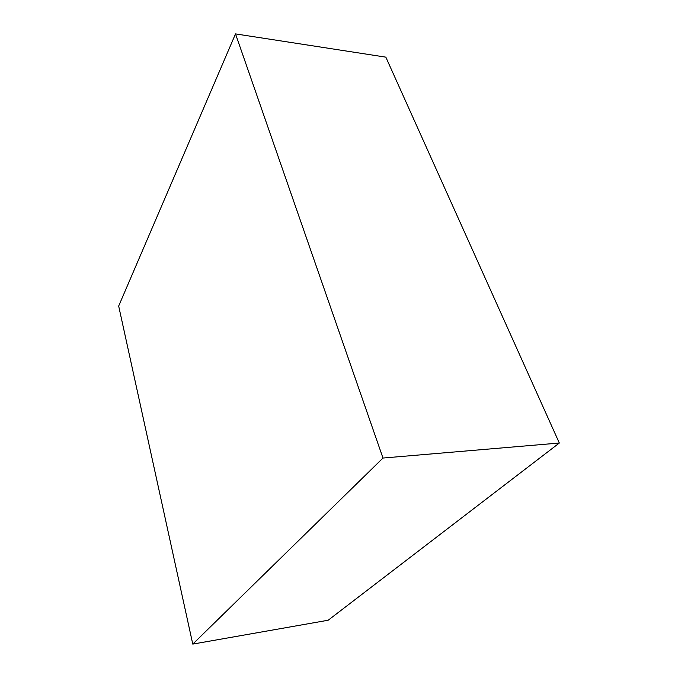 <?xml version="1.0" encoding="UTF-8"?>
<svg xmlns="http://www.w3.org/2000/svg" width="678" height="678" viewBox="0 0 678 678"><rect width="100%" height="100%" fill="white"/><g stroke="black" fill="none" stroke-linecap="round" stroke-linejoin="round"><path stroke-width="1.02" d="M118.675 306.049L192.772 644.1L328.177 620.226L192.772 644.1L382.985 458.048L559.325 443.031L328.177 620.226L559.325 443.031L382.985 458.048L235.512 33.9L385.841 57.147L559.325 443.031L385.841 57.147L235.512 33.9L118.675 306.049L192.772 644.1L382.985 458.048L235.512 33.9L118.675 306.049"/></g></svg>

